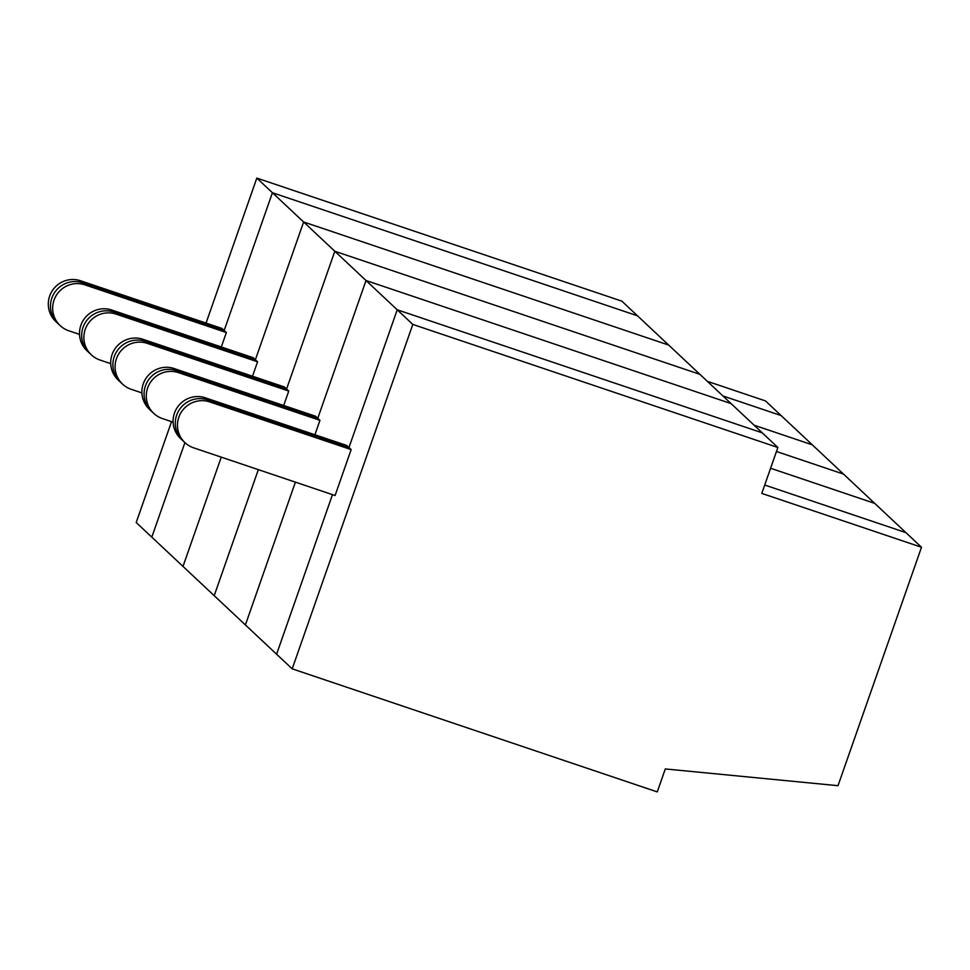 <?xml version="1.0" encoding="UTF-8"?>
<svg xmlns="http://www.w3.org/2000/svg" width="970" height="970" viewBox="0 0 970 970"><rect width="100%" height="100%" fill="white"/><g stroke="black" fill="none" stroke-linecap="round" stroke-linejoin="round"><path stroke-width="1.45" d="M335.074 495.524L351.152 449.595L209.69 401.907A24.395 24.02 133.2 0 0 184.967 442.659A24.395 24.02 133.2 0 0 193.612 447.825L335.074 495.524M184.967 442.659L182.784 440.61A24.395 24.02 133.2 0 1 207.507 399.858A24.395 24.02 133.2 0 0 182.784 440.61L180.59 438.561A24.395 24.02 -46.8 0 1 205.325 397.809L207.507 399.858L348.97 447.546L397.215 309.782L412.808 324.416L292.2 668.839L276.595 654.204L332.48 494.639L276.595 654.204L136.2 522.515L171.532 421.635M351.152 449.595L346.787 445.497L205.325 397.809M292.2 668.839L657.26 791.908L665.299 768.943L838.007 785.688L921.5 547.25L905.895 532.627L764.724 485.024L905.895 532.627L874.697 503.357L770.592 468.255L874.697 503.357L843.5 474.087L776.461 451.499L843.5 474.087L812.302 444.83L754.126 425.212L812.302 444.83L765.512 400.937L707.336 381.319M206.052 323.071L256.82 178.092L272.424 192.727L637.472 315.796L668.669 345.065L303.622 221.984L668.669 345.065L699.867 374.323L334.82 251.254L699.867 374.323L731.077 403.593L366.017 280.512L731.077 403.593L777.867 447.485L761.789 493.403L921.5 547.25M762.274 432.85L397.215 309.782L762.274 432.85M777.867 447.485L412.808 324.416M221.305 346.957L226.362 332.54L224.167 330.491L272.424 192.727L397.215 309.782L348.97 447.546L207.507 399.858L209.69 401.907M314.898 434.754L319.954 420.337L178.492 372.638A24.395 24.02 133.2 0 0 153.769 413.39A24.395 24.02 133.2 0 0 162.414 418.567L173.109 422.168M174.127 368.539L176.31 370.588L317.772 418.288L176.31 370.588A24.395 24.02 133.2 0 0 151.575 411.341L149.392 409.291A24.395 24.02 -46.8 0 1 174.127 368.539L315.589 416.239L317.772 418.288L366.017 280.512L317.772 418.288L319.954 420.337M295.401 482.151L245.398 624.935L295.401 482.151M178.492 372.638L176.31 370.588A24.395 24.02 133.2 0 0 151.575 411.341L153.769 413.39M283.701 405.484L288.757 391.068L147.294 343.38A24.395 24.02 133.2 0 0 122.572 384.132A24.395 24.02 133.2 0 0 131.217 389.297L141.911 392.911M142.929 339.282L145.112 341.331L286.574 389.018L145.112 341.331A24.395 24.02 133.2 0 0 120.377 382.083L118.194 380.034A24.395 24.02 -46.8 0 1 142.929 339.282L284.392 386.969L286.574 389.018L334.82 251.254L286.574 389.018L288.757 391.068M258.335 469.65L214.2 595.677L258.335 469.65M147.294 343.38L145.112 341.331A24.395 24.02 133.2 0 0 120.377 382.083L122.572 384.132M252.503 376.227L257.559 361.81L116.097 314.11A24.395 24.02 133.2 0 0 91.362 354.862A24.395 24.02 133.2 0 0 100.019 360.04L110.713 363.641M111.732 310.012L113.914 312.061L255.377 359.761L113.914 312.061A24.395 24.02 133.2 0 0 89.179 352.813L86.997 350.764A24.395 24.02 -46.8 0 1 111.732 310.012L253.182 357.712L255.377 359.761L303.622 221.984L255.377 359.761L257.559 361.81M221.269 457.149L183.003 566.407L221.269 457.149M722.929 395.954L781.105 415.56L722.929 395.954M116.097 314.11L113.914 312.061A24.395 24.02 133.2 0 0 89.179 352.813L91.362 354.862M226.362 332.54L84.899 284.853A24.395 24.02 133.2 0 0 60.164 325.605A24.395 24.02 133.2 0 0 68.809 330.77L79.516 334.383M256.82 178.092L621.879 301.161L637.472 315.796L272.424 192.727L224.167 330.491L82.717 282.803A24.395 24.02 133.2 0 0 57.982 323.556L55.799 321.507A24.395 24.02 -46.8 0 1 80.534 280.754L221.984 328.442L224.167 330.491L82.717 282.803A24.395 24.02 133.2 0 0 57.982 323.556L60.164 325.605M184.906 442.611L151.805 537.15L184.906 442.611M80.534 280.754L84.899 284.853"/></g></svg>
